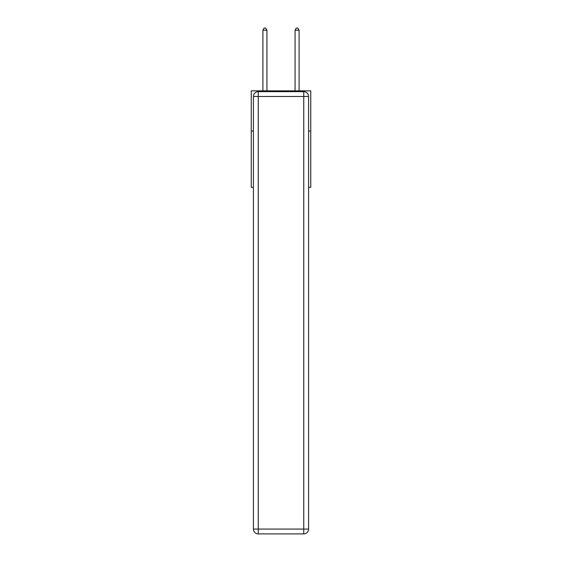 <?xml version="1.0" encoding="UTF-8"?>
<svg xmlns="http://www.w3.org/2000/svg" width="562" height="562" viewBox="0 0 562 562"><rect width="100%" height="100%" fill="white"/><g stroke="black" fill="none" stroke-linecap="round" stroke-linejoin="round"><path stroke-width="0.84" d="M253.42 131.051L251.249 131.051L251.249 90.847L310.751 90.847L310.751 187.343L308.58 187.343M251.249 131.051L251.249 187.343L253.42 187.343M310.751 131.051L308.58 131.051M258.246 91.655L303.754 91.655A4.826 4.826 0 0 1 308.58 96.481L308.58 529.074A4.826 4.826 0 0 1 303.754 533.9L258.246 533.9L258.246 529.074L303.754 529.074L303.754 96.481L258.246 96.481L258.246 529.074L253.42 529.074L253.42 96.481L258.246 96.481L258.246 91.655A4.826 4.826 0 0 0 253.42 96.481A4.826 4.826 0 0 1 258.246 91.655M253.42 529.074A4.826 4.826 0 0 0 258.246 533.9A4.826 4.826 0 0 1 253.42 529.074M266.929 90.847L266.929 30.193L262.911 30.193L262.911 90.847M262.911 30.193L264.112 28.1L265.721 28.1L266.929 30.193M299.089 90.847L299.089 30.193L295.071 30.193L295.071 90.847M295.071 30.193L296.279 28.1L297.888 28.1L299.089 30.193M303.754 533.9A4.826 4.826 0 0 0 308.58 529.074L303.754 529.074L303.754 533.9M308.58 96.481A4.826 4.826 0 0 0 303.754 91.655L303.754 96.481L308.58 96.481"/></g></svg>
